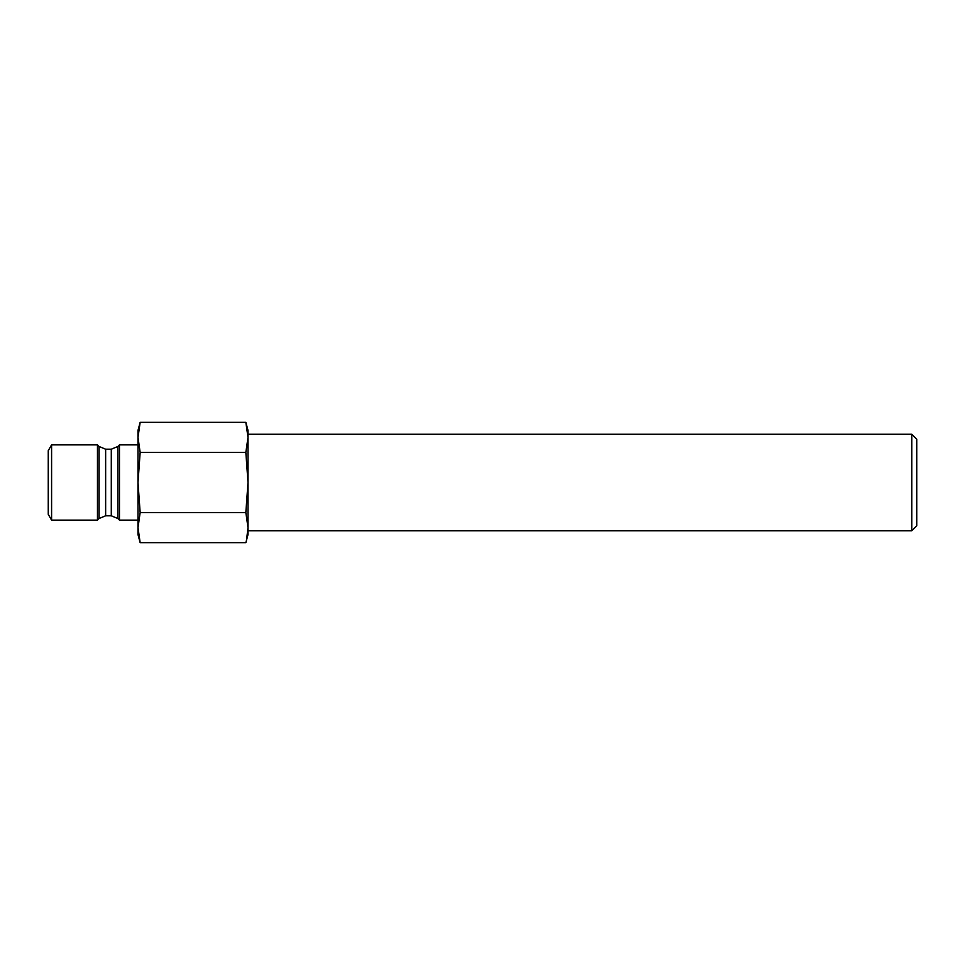 <?xml version="1.0" encoding="UTF-8"?>
<svg xmlns="http://www.w3.org/2000/svg" width="965" height="965" viewBox="0 0 965 965"><rect width="100%" height="100%" fill="white"/><g stroke="black" fill="none" stroke-linecap="round" stroke-linejoin="round"><path stroke-width="1.45" d="M246.582 539.664L248.005 527.626L245.846 512.584L248.005 482.5L245.846 452.416L140.154 452.416L137.995 482.5L137.995 527.626L140.154 542.668L138.357 533.645M245.846 512.584L140.154 512.584L137.995 482.5L137.995 437.374L140.154 452.416M245.846 452.416L248.005 437.374L245.846 422.332L140.154 422.332L137.995 437.374L140.154 422.332L137.995 430.39L137.995 437.374M140.154 512.584L137.995 527.626L137.995 534.61L140.154 542.668L245.846 542.668L248.005 534.61L248.005 437.374L248.005 527.638M48.25 450.655L48.25 514.345L51.591 520.135L51.591 444.865L48.25 450.655M111.289 449.207L111.289 515.793L117.839 518.507L117.839 446.493L111.289 449.207L105.643 449.207L99.093 446.493L97.465 444.865L97.465 520.135L51.591 520.135M117.839 446.493L119.467 444.865L119.467 520.135L117.839 518.507M245.846 422.332L248.005 430.39L248.005 437.374M911.792 530.738L911.792 434.262L916.75 439.22L916.75 525.78L911.792 530.738L248.005 530.738M99.093 446.493L99.093 518.507L97.465 520.135M105.643 449.207L105.643 515.793L99.093 518.507M97.465 444.865L51.591 444.865M111.289 515.793L105.643 515.793M137.995 444.865L119.467 444.865M137.995 520.135L119.467 520.135M911.792 434.262L248.005 434.262"/></g></svg>
